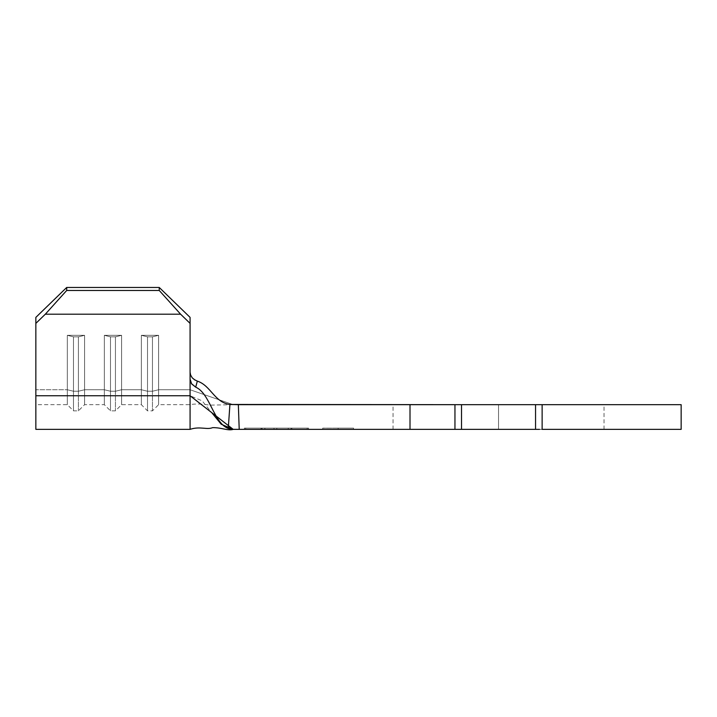 <?xml version="1.0" encoding="UTF-8"?>
<svg xmlns="http://www.w3.org/2000/svg" width="717" height="717" viewBox="0 0 717 717"><rect width="100%" height="100%" fill="white"/><g stroke="black" fill="none" stroke-linecap="round" stroke-linejoin="round"><path stroke-width="0.54" stroke-dasharray="3.58 2.69" d="M338.137 428.121L322.722 428.121L338.137 428.121L338.137 429.358L338.137 428.121L338.137 429.358L322.722 429.358L353.562 429.358L338.137 429.358L338.137 428.121L353.562 428.121L338.137 428.121M498.539 429.358L393.05 429.358L498.539 429.358L498.539 404.675L498.539 429.358L393.05 429.358L604.037 429.358L498.539 429.358L498.539 404.675L393.05 404.675L604.037 404.675L393.05 404.675L498.539 404.675L498.539 429.358L604.037 429.358L498.539 429.358M291.057 429.358L245.716 429.358L307.19 429.358L262.028 429.358L291.066 429.358L291.057 428.121L245.716 428.121L307.19 428.121L291.057 428.121L307.19 428.121L307.19 429.358L261.839 429.358L261.839 428.121L291.057 428.121L291.057 429.358L291.057 428.121L261.839 428.121L261.839 429.358L245.716 429.358L245.716 428.121L261.839 428.121L245.716 428.121L245.716 429.358L261.839 429.358L261.839 428.121L261.839 429.358L307.19 429.358L307.19 428.121L291.057 428.121L291.057 429.358L291.066 428.121L262.028 428.121L262.028 429.358L291.12 429.358L262.028 429.358L262.028 428.121L262.072 429.358L262.072 428.121L264.94 428.121L264.94 429.358L264.896 428.121L264.896 429.358L264.896 428.121L273.975 428.121L273.975 429.358L273.975 428.121L274.019 429.358L274.019 428.121L276.861 428.121L276.861 429.358L276.825 428.121L276.825 429.358L276.825 428.121L288.216 428.121L288.216 429.358L288.216 428.121L288.261 429.358L288.261 428.121L291.12 428.121L291.066 429.358M264.842 429.358L264.86 428.121L264.842 429.358L264.842 428.121L262.019 428.121L291.12 428.121L262.028 428.121L262.019 429.358L291.084 429.358L262.019 429.358L262.019 428.121L262.063 429.358L262.063 428.121L264.887 428.121L264.887 429.358L264.869 428.121L264.869 429.358L264.869 428.121L291.084 428.121L291.084 429.358L291.084 428.121L291.084 429.358L291.084 428.121L264.86 428.121L264.86 429.358M457.571 429.358L239.209 429.358L410.007 429.358L410.007 404.675L454.954 404.675L454.954 429.358L410.007 429.358L410.007 404.675L238.349 404.675L239.209 429.358L233.267 429.358L190.077 395.748L190.077 372.248L190.077 389.743L158.618 389.743L158.618 335.332L141.348 335.332L141.348 389.743L121.603 389.743L121.603 335.332L104.332 335.332L104.332 389.743L84.588 389.743L84.588 335.332L67.317 335.332L67.317 389.743L35.85 389.743L35.85 317.38L35.85 389.743L67.317 389.743L35.85 389.743L35.85 404.675L35.85 389.743L67.317 389.743L67.317 404.675L67.317 335.332L84.588 335.332L84.588 389.743L104.332 389.743L84.588 389.743L84.588 404.675L84.588 389.743L104.332 389.743L104.332 404.675L104.332 335.332L121.603 335.332L121.603 389.743L141.348 389.743L121.603 389.743L121.603 404.675L121.603 389.743L141.348 389.743L141.348 404.675L141.348 335.332L158.618 335.332L158.618 389.743L190.077 389.743L158.618 389.743L158.618 404.675L158.618 389.743L190.077 389.743L190.077 404.675L190.077 372.248L190.641 375.233L192.255 377.859L197.336 381.112L192.255 377.868L190.65 375.233L190.077 372.248L190.077 404.675L190.077 389.743L233.267 404.675L190.077 389.743L233.267 404.675L190.077 389.743L190.077 317.38L190.077 372.248L190.077 317.38L190.077 372.248L190.077 317.38L159.237 287.463L66.699 287.463L35.85 317.38L35.85 404.675L35.85 317.38L66.699 287.463L159.237 287.463L159.237 290.466L66.699 290.466L66.699 287.463L66.699 290.466L159.237 290.466L180.603 314.198L45.323 314.198L66.699 290.466L45.323 314.198L180.603 314.198L190.077 323.385L190.077 379.141L190.579 381.919L191.986 384.393L195.696 387.153L197.336 381.112C210.959 385.612 214.284 402.362 229.924 404.46C214.284 402.362 210.959 385.612 197.336 381.112L192.255 377.868L190.175 373.476M535.554 429.358L681.15 429.358L542.133 429.358L542.133 404.675L535.554 404.675L535.554 429.358L535.554 404.675L536.029 404.675L461.524 404.675L461.524 429.358L461.524 404.675L461.524 429.358L535.554 429.358L535.554 404.675L535.554 429.358L535.554 404.675L535.554 429.358L539.507 429.358L461.524 429.358L461.524 404.675L461.524 429.358L461.049 429.358L461.524 429.358L461.524 404.675L229.915 404.711M539.507 429.358L542.133 429.358L542.133 404.675L681.15 404.675L539.507 404.675M457.571 404.675L461.524 404.675L454.954 404.675L454.954 429.358L461.524 429.358M536.029 404.675L537.4 404.675L536.029 404.675M535.554 404.675L461.524 404.675M459.687 429.358L461.049 429.358L459.687 429.358M261.024 429.358L308.525 429.358L261.024 429.358L261.024 428.121L291.873 428.121L291.873 429.358L308.525 429.358L308.525 428.121L291.873 428.121L308.525 428.121L308.525 429.358L291.873 429.358L291.873 428.121L291.873 429.358L244.372 429.358L244.372 428.121L261.024 428.121L261.024 429.358L261.024 428.121L244.372 428.121L244.372 429.358L291.873 429.358L291.873 428.121L261.024 428.121L261.024 429.358M498.539 404.675L604.037 404.675L498.539 404.675M228.266 428.461C213.594 422.913 210.063 393.373 195.696 387.153C210.063 393.373 213.594 422.913 228.266 428.461L231.143 429.196L239.209 429.358L238.349 404.675L229.924 404.46L228.266 428.461L231.152 429.205M196.664 380.87L197.336 381.112L195.696 387.153L191.645 383.936L190.077 379.141L190.077 429.358L190.077 395.748L35.85 395.748L35.85 429.358L35.85 395.748L190.077 395.748L190.077 429.358L190.077 395.748L202.113 400.821L211.676 412.553M35.85 395.748L35.85 323.385L45.323 314.198L35.85 323.385L35.85 317.38L35.85 395.748M110.499 391.24L104.332 389.743L104.332 335.332L110.499 336.838L110.499 391.24L110.499 336.838L115.437 336.838L115.437 391.24L110.499 391.24L104.332 389.743L110.499 391.24L110.499 410.85L110.499 391.24L115.437 391.24L115.437 336.838L121.603 335.332L121.603 389.743L115.437 391.24L110.499 391.24L110.499 410.85L110.499 391.24L104.332 389.743L104.332 404.675L104.332 335.332L110.499 336.838L110.499 391.24L110.499 336.838L115.437 336.838L115.437 410.85L115.437 391.24L121.603 389.743L115.437 391.24L115.437 410.85L115.437 391.24L110.499 391.24M121.603 389.743L121.603 404.675L121.603 389.743L115.437 391.24L115.437 336.838L121.603 335.332L121.603 389.743M104.332 335.332L121.603 335.332L115.437 336.838L110.499 336.838L104.332 335.332L121.603 335.332L115.437 336.838L110.499 336.838L104.332 335.332M73.484 391.24L67.317 389.743L67.317 335.332L73.484 336.838L73.484 391.24L73.484 336.838L78.422 336.838L78.422 391.24L73.484 391.24L67.317 389.743L73.484 391.24L73.484 410.85L73.484 391.24L78.422 391.24L78.422 336.838L84.588 335.332L84.588 389.743L78.422 391.24L73.484 391.24L73.484 410.85L73.484 391.24L67.317 389.743L67.317 404.675L67.317 335.332L73.484 336.838L73.484 391.24L73.484 336.838L78.422 336.838L78.422 410.85L78.422 391.24L84.588 389.743L78.422 391.24L78.422 410.85L78.422 391.24L73.484 391.24M84.588 389.743L84.588 404.675L84.588 389.743L78.422 391.24L78.422 336.838L84.588 335.332L84.588 389.743M67.317 335.332L84.588 335.332L78.422 336.838L73.484 336.838L67.317 335.332L84.588 335.332L78.422 336.838L73.484 336.838L67.317 335.332M147.514 391.24L141.348 389.743L141.348 335.332L147.514 336.838L147.514 391.24L147.514 336.838L152.452 336.838L152.452 391.24L147.514 391.24L141.348 389.743L147.514 391.24L147.514 410.85L147.514 391.24L152.452 391.24L152.452 336.838L158.618 335.332L158.618 389.743L152.452 391.24L147.514 391.24L147.514 410.85L147.514 391.24L141.348 389.743L141.348 404.675L141.348 335.332L147.514 336.838L147.514 391.24L147.514 336.838L152.452 336.838L152.452 410.85L152.452 391.24L158.618 389.743L152.452 391.24L152.452 410.85L152.452 391.24L147.514 391.24M158.618 389.743L158.618 404.675L158.618 389.743L152.452 391.24L152.452 336.838L158.618 335.332L158.618 389.743M141.348 335.332L158.618 335.332L152.452 336.838L147.514 336.838L141.348 335.332L158.618 335.332L152.452 336.838L147.514 336.838L141.348 335.332M308.525 428.121L244.372 428.121L308.525 428.121M338.137 429.358L353.562 429.358L338.137 429.358M264.842 428.121L291.084 428.121L264.842 428.121M180.603 314.198L190.077 323.385L190.077 317.38L159.237 287.463L159.237 290.466L180.603 314.198M322.722 428.121L322.722 429.358M393.05 429.358L393.05 404.675M233.267 404.675L209.678 405.15C201.656 403.823 195.123 403.662 190.077 404.675L158.618 404.675L152.452 410.85L147.514 410.85L141.348 404.675L121.603 404.675L115.437 410.85L110.499 410.85L104.332 404.675L84.588 404.675L78.422 410.85L73.484 410.85L67.317 404.675L35.85 404.675M604.037 429.358L604.037 404.675M353.562 428.121L353.562 429.358"/><path stroke-width="1.08" d="M211.676 412.553L221.203 424.24L233.204 429.358L190.077 395.748L190.077 429.358L190.077 395.748L35.85 395.748L35.85 317.38L35.85 323.385L45.323 314.198L66.699 290.466L66.699 287.463L66.699 290.466L159.237 290.466L66.699 290.466L45.323 314.198L180.603 314.198L159.237 290.466L159.237 287.463L66.699 287.463L35.85 317.38L66.699 287.463L159.237 287.463L190.077 317.38L190.077 379.114L190.077 323.385L180.603 314.198L45.323 314.198L35.85 323.385L35.85 429.358L190.077 429.358C199.971 426.032 206.926 430.03 212.59 427.655C221.822 427.502 227.773 431.025 233.267 429.358L239.209 429.358L238.349 404.675L410.007 404.675L410.007 429.358L239.209 429.358L454.954 429.358L454.954 404.675L410.007 404.675L410.007 429.358L457.571 429.358M197.318 381.103L197.336 381.112C210.959 385.612 214.284 402.362 229.924 404.46L461.524 404.675L461.524 429.358L461.524 404.675L535.554 404.675L535.554 429.358L461.524 429.358L535.554 429.358L535.554 404.675L542.133 404.675L542.133 429.358L681.15 429.358L681.15 404.675L542.133 404.675L681.15 404.675M461.524 429.358L454.954 429.358L454.954 404.675L457.571 404.675M461.524 404.675L535.554 404.675M539.507 404.675L542.133 404.675L542.133 429.358L681.15 429.358M539.507 429.358L535.554 429.358M190.175 373.476L190.077 372.284M190.507 374.866L192.255 377.859L194.979 380.064M194.298 379.643L197.336 381.112L195.696 387.153C210.063 393.373 213.594 422.913 228.266 428.461L229.924 404.46C214.284 402.362 210.959 385.612 197.336 381.112L195.696 387.153L191.439 383.631L190.077 379.141L190.077 395.748L233.204 429.358M229.924 404.46L238.349 404.675L239.209 429.358L232.254 429.322L228.266 428.461L229.924 404.46L228.266 428.461C213.594 422.913 210.063 393.373 195.696 387.153L191.654 383.945L190.077 379.114L190.077 429.358L190.077 395.748L35.85 395.748L35.85 429.358M190.077 317.38L190.077 323.385L180.603 314.198L159.237 290.466L159.237 287.463L190.077 317.38M190.077 372.248L190.641 375.233M197.336 381.112L196.664 380.87M232.254 429.322L228.266 428.461"/></g></svg>
